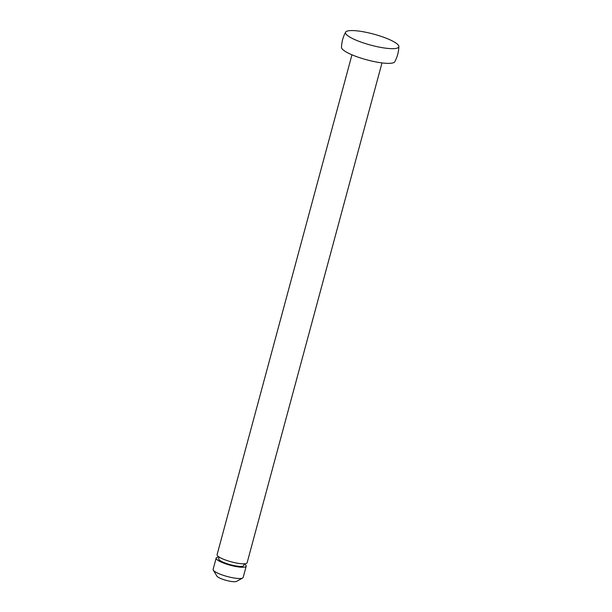 <?xml version="1.0" encoding="UTF-8"?>
<svg xmlns="http://www.w3.org/2000/svg" width="612" height="612" viewBox="0 0 612 612"><rect width="100%" height="100%" fill="white"/><g stroke="black" fill="none" stroke-linecap="round" stroke-linejoin="round"><path stroke-width="0.92" d="M381.995 62.906L247.118 562.788A15.552 3.205 -164.9 0 1 224.069 559.467A15.552 3.205 -164.9 0 1 217.084 554.686L351.961 54.797M244.15 563.82L243.691 565.542A12.959 2.67 -164.9 0 1 224.482 562.772A12.959 2.67 -164.9 0 1 218.66 558.787L219.127 557.073A15.552 3.205 -164.9 0 0 216.158 558.113L213.121 569.374A15.552 3.205 -164.9 0 0 213.282 570.116A15.552 3.205 -164.9 0 0 220.106 574.163A15.552 3.205 -164.9 0 0 242.635 578.042A15.552 3.205 -164.9 0 0 243.148 577.476L246.192 566.215A15.552 3.205 -164.9 0 1 223.143 562.902A15.552 3.205 -164.9 0 1 216.158 558.113M244.15 563.828A15.552 3.205 -164.9 0 1 246.192 566.215M242.635 578.042L236.484 581.4A10.366 2.134 -164.9 0 1 221.46 578.814A10.366 2.134 -164.9 0 1 216.916 576.122L213.282 570.116M398.879 46.535C398.695 51.928 397.326 57.008 394.771 61.766A27.624 5.699 -164.9 0 1 353.943 55.616A27.624 5.699 -164.9 0 1 341.496 47.392C341.68 41.991 343.049 36.911 345.604 32.161A27.624 5.699 -164.9 0 1 386.44 38.311A27.624 5.699 -164.9 0 1 398.879 46.535A27.624 5.699 -164.9 0 1 384.979 48.08A27.624 5.699 -164.9 0 1 357.905 40.92A27.624 5.699 -164.9 0 1 345.604 32.161"/></g></svg>
